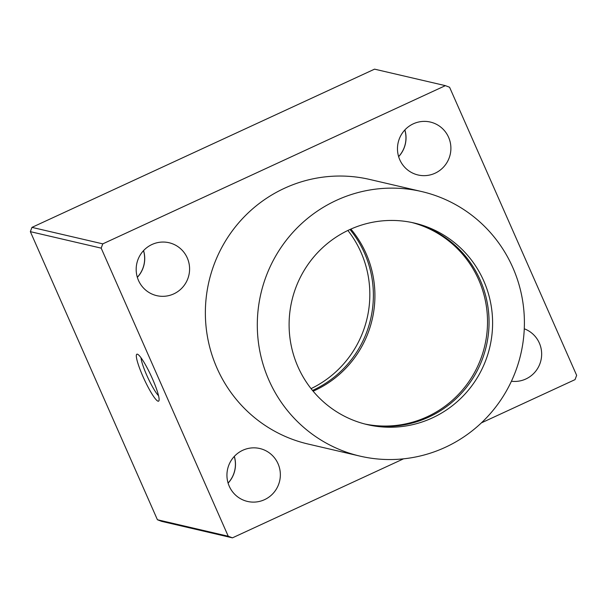 <?xml version="1.0" encoding="UTF-8"?>
<svg xmlns="http://www.w3.org/2000/svg" width="607" height="607" viewBox="0 0 607 607"><rect width="100%" height="100%" fill="white"/><g stroke="black" fill="none" stroke-linecap="round" stroke-linejoin="round"><path stroke-width="0.91" d="M360.05 456.13L308.113 444.036A135.831 133.426 -76.9 0 1 205.948 325.504A135.831 133.426 -76.9 0 1 284.455 188.276A135.831 133.426 -76.9 0 1 369.716 179.452L421.653 191.546A135.831 133.426 103.1 0 0 336.392 200.363A135.831 133.426 103.1 0 0 257.884 337.591A135.831 133.426 103.1 0 0 360.05 456.13A135.831 133.426 103.1 0 0 445.31 447.313A135.831 133.426 103.1 0 0 523.818 310.086A135.831 133.426 103.1 0 0 421.653 191.546M365.619 424.202A103.494 101.657 103.1 0 0 428.8 417.085A103.494 101.657 103.1 0 0 488.696 313.455A103.494 101.657 103.1 0 0 412.548 222.648M432.343 417.912A103.494 101.657 -76.9 0 1 367.387 424.634A103.494 101.657 -76.9 0 1 289.547 334.32A103.494 101.657 -76.9 0 1 349.359 229.765A103.494 101.657 -76.9 0 1 414.323 223.042A103.494 101.657 -76.9 0 1 492.156 313.356A103.494 101.657 -76.9 0 1 432.343 417.912M313.136 391.196A103.494 101.657 103.1 0 0 314.654 390.513A103.494 101.657 103.1 0 0 350.884 229.074M364.853 424.012A103.494 101.657 103.1 0 0 427.267 416.728A103.494 101.657 103.1 0 0 487.193 313.493A103.494 101.657 103.1 0 0 411.774 222.488M312.499 390.438A103.494 101.657 103.1 0 0 313.121 390.157A103.494 101.657 103.1 0 0 349.981 229.484M524.273 328.797A27.163 26.685 -76.9 0 1 539.335 343.038A27.163 26.685 -76.9 0 1 536.345 370.376A27.163 26.685 -76.9 0 1 511.42 381.234M141.021 357.766A22.368 3.331 -114.8 0 0 147.842 377.63A22.368 3.331 -114.8 0 0 158.541 395.703M158.093 401.204A25.873 3.854 65.2 0 1 142.994 376.59A25.873 3.854 65.2 0 1 137.349 354.169A25.873 3.854 65.2 0 1 137.523 354.222A25.873 3.854 65.2 0 1 151.219 376.074A25.873 3.854 65.2 0 1 158.966 400.666A25.873 3.854 65.2 0 1 158.093 401.204M234.264 456.449A27.087 26.609 -76.9 0 1 228.073 483.035M278.029 463.71A27.163 26.685 -76.9 0 1 274.212 492.125A27.163 26.685 -76.9 0 1 247.481 501.435A27.163 26.685 -76.9 0 1 229.256 486.237A27.163 26.685 -76.9 0 1 233.073 457.83A27.163 26.685 -76.9 0 1 259.804 448.52A27.163 26.685 -76.9 0 1 278.029 463.71M234.325 456.388A27.163 26.685 -76.9 0 1 228.103 483.119M404.808 129.989A27.087 26.609 -76.9 0 1 398.617 156.576M448.573 137.25A27.163 26.685 -76.9 0 1 444.756 165.665A27.163 26.685 -76.9 0 1 418.026 174.975A27.163 26.685 -76.9 0 1 399.793 159.778A27.163 26.685 -76.9 0 1 403.617 131.37A27.163 26.685 -76.9 0 1 430.348 122.06A27.163 26.685 -76.9 0 1 448.573 137.25M404.869 129.921A27.163 26.685 -76.9 0 1 398.64 156.659M143.502 250.661A27.087 26.609 -76.9 0 1 137.311 277.247M187.267 257.929A27.163 26.685 -76.9 0 1 183.451 286.337A27.163 26.685 -76.9 0 1 156.72 295.647A27.163 26.685 -76.9 0 1 138.495 280.449A27.163 26.685 -76.9 0 1 142.311 252.042A27.163 26.685 -76.9 0 1 169.042 242.732A27.163 26.685 -76.9 0 1 187.267 257.929M143.563 250.6A27.163 26.685 -76.9 0 1 137.341 277.338M311.057 388.632A103.494 101.657 103.1 0 0 347.887 230.463M445.379 85.648L374.557 69.152L31.959 227.375L30.35 231.654L101.179 248.142L102.78 243.862L445.379 85.648L449.582 87.249L576.65 375.346L575.041 379.625L481.374 422.882M31.959 227.375L102.78 243.862M403.549 458.824L232.443 537.848L228.247 536.247L101.179 248.142M30.35 231.654L157.418 519.751L161.621 521.352L232.443 537.848M157.418 519.751L228.247 536.247"/></g></svg>
